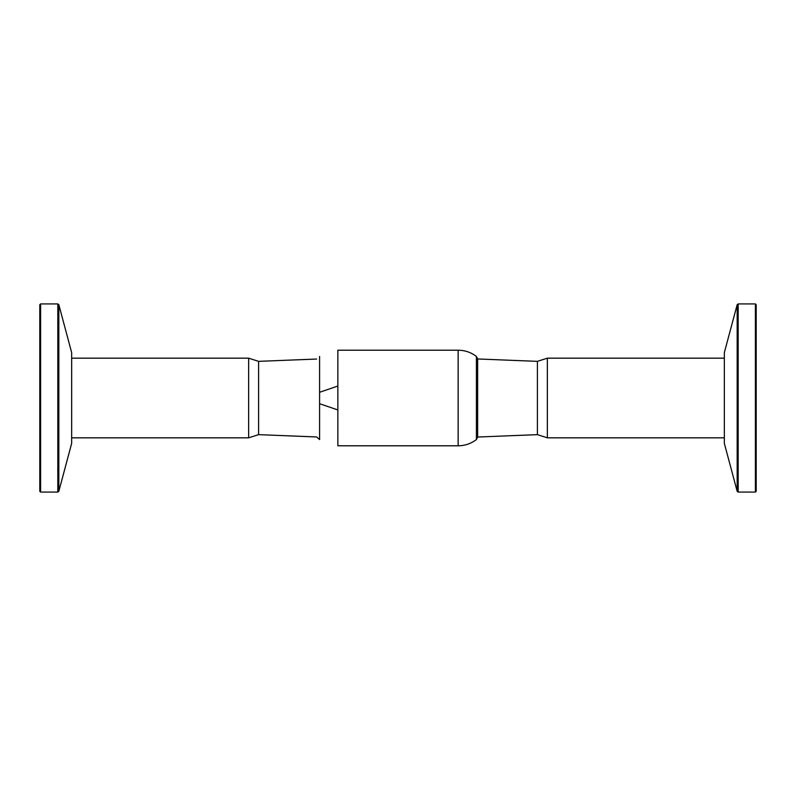 <?xml version="1.0" encoding="UTF-8"?>
<svg xmlns="http://www.w3.org/2000/svg" width="796" height="796" viewBox="0 0 796 796"><rect width="100%" height="100%" fill="white"/><g stroke="black" fill="none" stroke-linecap="round" stroke-linejoin="round"><path stroke-width="1.19" d="M755.404 492.077L756.2 491.281L756.2 304.719L755.404 303.923L755.404 492.077L738.181 492.077L738.181 303.923L755.404 303.923M737.176 491.311L724.34 443.392L724.34 352.608L737.176 304.689L737.176 491.311L738.181 492.077M724.34 358.17L547.359 358.17L547.359 437.83L537.399 434.646L477.66 437.034L477.66 358.966L537.399 361.354L547.359 358.17M537.399 361.354L537.399 434.646M458.148 445.79L458.148 350.21L337.852 350.21L337.852 445.79L458.148 445.79C464.924 445.73 471.013 443.651 476.416 439.551L477.66 437.034M319.584 356.449L319.584 439.551L316.649 436.964L258.6 434.646L258.6 361.354L316.649 359.036M337.852 386.05L319.584 392.289M71.66 437.83L248.641 437.83L248.641 358.17L258.6 361.354M58.824 304.689L71.66 352.608L71.66 443.392L58.824 491.311L58.824 304.689L57.819 303.923L57.819 492.077L58.824 491.311M40.596 303.923L39.8 304.719L39.8 491.281L40.596 492.077L40.596 303.923L57.819 303.923M458.148 350.21C464.924 350.27 471.013 352.349 476.416 356.449L476.416 439.551M737.176 304.689L738.181 303.923M724.34 437.83L547.359 437.83M476.416 356.449L477.66 358.966M319.584 403.711L337.852 409.95M248.641 437.83L258.6 434.646M71.66 358.17L248.641 358.17M40.596 492.077L57.819 492.077"/></g></svg>
